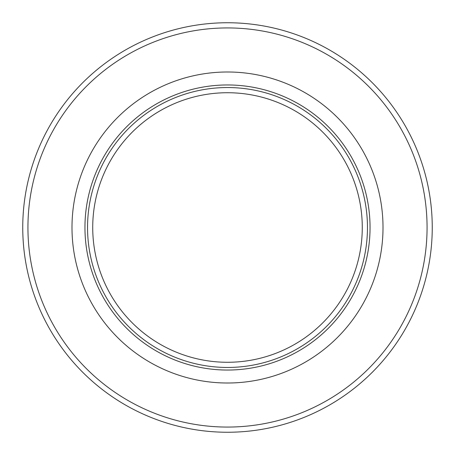 <?xml version="1.0" encoding="UTF-8"?>
<svg xmlns="http://www.w3.org/2000/svg" width="455" height="455" viewBox="0 0 455 455"><rect width="100%" height="100%" fill="white"/><g stroke="black" fill="none" stroke-linecap="round" stroke-linejoin="round"><path stroke-width="0.68" d="M227.5 84.954A142.546 142.546 0 0 1 350.947 298.776A142.546 142.546 0 0 1 104.053 298.776A142.546 142.546 0 0 1 227.5 84.954M227.5 87.542A139.958 139.958 0 0 1 348.706 297.479A139.958 139.958 0 0 1 106.294 297.479A139.958 139.958 0 0 1 227.5 87.542M227.5 22.75A204.75 204.75 0 0 0 50.181 329.875A204.75 204.75 0 0 0 404.819 329.875A204.75 204.75 0 0 0 227.5 22.75M227.5 92.729A134.771 134.771 0 0 1 344.219 294.885A134.771 134.771 0 0 1 110.781 294.885A134.771 134.771 0 0 1 227.5 92.729M227.5 71.992A155.508 155.508 0 0 0 92.826 305.254A155.508 155.508 0 0 0 362.174 305.254A155.508 155.508 0 0 0 227.5 71.992M227.5 27.931A199.569 199.569 0 0 1 400.332 327.281A199.569 199.569 0 0 1 54.668 327.281A199.569 199.569 0 0 1 227.5 27.931"/></g></svg>
